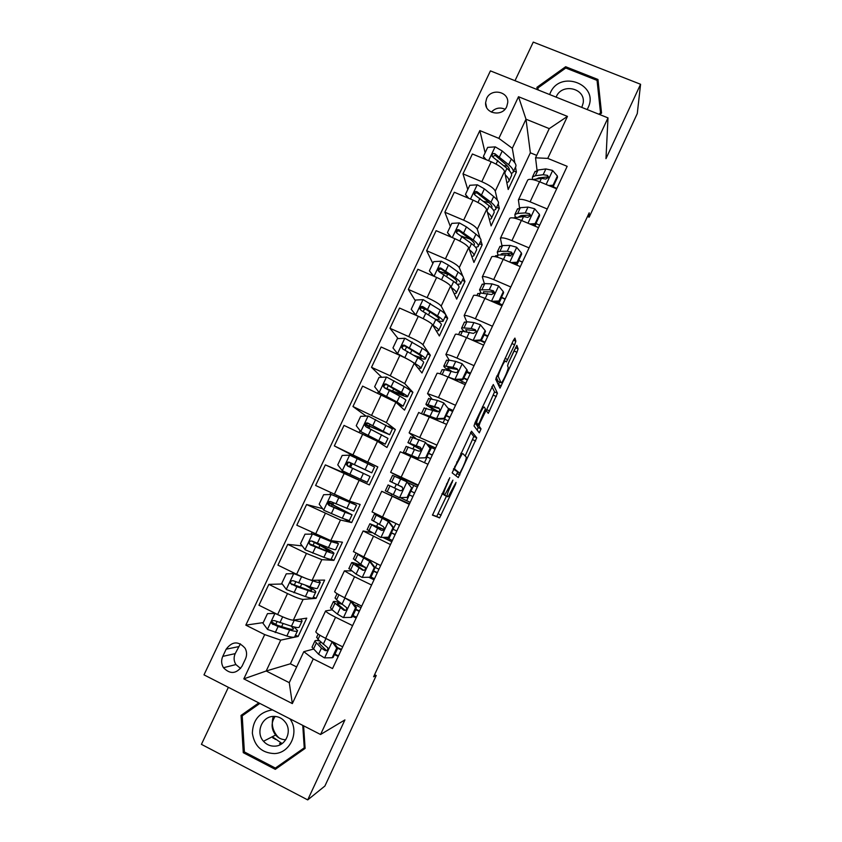 <?xml version="1.0" encoding="UTF-8"?>
<svg xmlns="http://www.w3.org/2000/svg" width="842" height="842" viewBox="0 0 842 842"><rect width="100%" height="100%" fill="white"/><g stroke="black" fill="none" stroke-linecap="round" stroke-linejoin="round"><path stroke-width="1.26" d="M449.765 477.709L432.472 515.167L439.64 517.841L455.448 484.508L456.027 482.392L448.312 496.485L447.176 496.485C446.744 495.517 447.828 492.149 450.428 486.371L452.901 480.14L444.997 494.538L443.787 494.538C443.334 493.538 444.439 490.086 447.091 484.161L449.765 477.709M486.634 98.503L485.613 102.713C484.697 113.838 502.348 117.143 506.716 106.629L507.726 102.671C508.884 91.399 491.033 87.905 486.634 98.503M274.039 738.034L275.239 739.434M280.007 743.402L281.26 744.128M514.651 344.757L515.841 341.21L514.915 338.095L513.336 340.452L495.728 379.289L500.001 388.162L516.946 352.272L518.104 348.862L516.841 345.357L508.715 362.27L507.568 365.712L508.158 367.333C508.873 368.428 503.463 380.91 501.558 382.573L501.001 382.721L498.38 376.721C497.559 375.711 503.137 362.755 505.158 360.997L506.4 361.913L514.651 344.757L511.894 343.547M228.371 687.325L201.427 744.349L307.709 799.9L344.915 719.91L320.57 734.498L607.998 117.88L605.977 158.664L640.573 84.274L637.278 113.565L589.147 217.183L589.189 212.826L373.616 676.768L376.227 675.526L374.585 674.705M307.709 799.9L324.896 786.028L376.227 675.526M471.552 431.22L452.165 472.867L458.237 477.561L476.73 437.808L471.499 431.199M475.109 422.537L493.286 384.531L497.464 393.225L488.276 413.338L486.045 410.422L480.066 422.673L478.982 425.989L481.024 428.862L479.287 432.83L474.004 425.957L475.109 422.537M242.054 666.169L245.464 658.96C247.053 655.318 246.948 651.761 245.127 648.287C238.549 640.857 232.234 641.162 226.161 649.193L222.762 656.381C221.057 660.317 221.299 664.096 223.477 667.717C230.129 674.505 236.318 673.989 242.054 666.169M320.57 734.498L203.996 674.852L490.423 70.875L607.998 117.88M536.691 155.391L530.365 152.802L290.364 663.791L266.198 671L289.269 682.673L303.804 651.687L313.266 658.907L332.548 668.559L567.171 166.327L547.763 158.391L535.554 157.812L549.247 128.626L525.997 119.206L512.304 148.287L514.778 162.706M313.266 658.907L292.332 703.586L243.812 678.873L264.704 634.594L280.723 640.141L298.142 636.457L306.751 618.144L293.332 620.175C290.606 620.112 285.375 618.228 277.639 614.513L258.957 605.24L268.84 584.369L287.511 593.568C295.247 597.262 300.447 599.209 303.099 599.42L316.055 598.336L324.633 580.096L312.098 580.296C309.509 579.97 304.341 577.959 296.616 574.276L277.934 565.14L287.753 544.364L306.456 553.426L321.833 559.635L333.895 560.372L342.441 542.206L330.79 540.596L296.816 525.219L306.593 504.526L340.473 520.019L351.661 522.577L360.166 504.484L349.388 501.074L315.613 485.476L325.349 464.879L369.354 484.929L377.816 466.921L355.65 456.575L355.135 457.669M263.241 622.606L245.822 625.143L264.704 634.594M245.822 625.143L479.845 130.584L498.864 138.372L518.514 96.725L567.445 116.396L547.763 158.391M640.573 84.274L533.26 42.1L515.009 80.706M587.495 216.489L589.147 217.183M290.364 663.791L296.647 666.948M280.723 640.141L266.198 671L243.812 678.873M530.365 152.802L525.997 119.206L518.514 96.725M515.514 167.074L516.378 172.094L513.683 170.979M467.773 189.545L462.995 173.862L472.394 153.991L491.202 161.759C498.832 165.169 503.284 168.368 504.568 171.358L508.189 189.503L516.378 172.094M462.995 173.862L481.792 181.704C489.434 185.124 493.917 188.271 495.264 191.134L497.401 200.27M498.243 203.848L499.306 208.406L496.622 207.279M450.354 226.424L444.86 212.216L454.301 192.25L473.088 200.143C480.729 203.585 485.255 206.669 486.655 209.416L491.096 225.888L499.306 208.406M444.86 212.216L463.647 220.172C471.288 223.625 475.846 226.656 477.309 229.277L480.056 238.065M480.908 240.801L482.171 244.864L479.487 243.727M432.862 263.462L426.641 250.727L436.124 230.676L454.901 238.696C462.553 242.159 467.142 245.148 468.668 247.643L473.92 262.43L482.171 244.864M426.641 250.727L445.418 258.82C453.07 262.294 457.69 265.219 459.279 267.588L462.795 276.176M463.458 277.807L464.963 281.491L462.279 280.323M415.285 300.657L408.338 289.416L417.864 269.282L436.64 277.428C444.302 280.912 448.954 283.786 450.596 286.038L456.68 299.12L464.963 281.491M408.338 289.416L427.105 297.636C434.767 301.131 439.461 303.941 441.166 306.078L447.681 318.265L444.997 317.087M398.108 338.6L389.962 328.285L399.529 308.046L418.285 316.329C425.957 319.834 430.672 322.602 432.441 324.602L439.356 335.969L447.681 318.265M389.962 328.285L408.717 336.621C416.39 340.147 421.137 342.852 422.979 344.725L430.325 355.187L427.641 353.998M381.721 377.279L371.501 367.312L381.11 346.999L399.855 355.398C407.539 358.934 412.317 361.586 414.211 363.344L421.968 372.974L430.325 355.187M371.501 367.312L390.246 375.785L404.697 383.552L412.896 392.277L410.212 391.067C410.749 390.656 408.749 389.172 404.234 386.583L401.487 392.425L386.246 384.089C384.426 383.636 383.436 384.341 383.278 386.204L384.489 387.825L399.74 396.119C404.276 398.666 406.307 400.097 405.812 400.424L403.181 406.012M366.112 416.116L352.956 406.528L362.607 386.12L395.898 402.255L404.507 410.138L412.896 392.277M352.956 406.528L386.341 422.547L395.393 429.525L388.341 426.284M355.513 456.88L334.327 445.913L344.02 425.41L377.511 441.334L386.962 447.46L395.393 429.525M334.327 445.913L377.816 466.921M313.266 649.14L303.804 651.687M332.201 609.818L325.601 610.924C326.054 612.018 329.369 614.123 335.558 617.239L352.598 625.627M351.43 570.855L344.399 570.865L354.524 576.738L371.575 585.011M358.745 564.55L359.323 563.309M371.869 532.66L363.102 530.986L390.467 544.574M376.711 526.187L377.879 523.692M409.507 503.811L381.721 491.286L409.265 504.326M391.214 495.212L391.783 494.012M394.603 487.992L396.319 484.329M399.15 478.267L399.687 477.13L390.635 472.299L418.263 485.076M412.98 448.754L414.127 446.313M415.874 438.45L409.128 432.862L436.935 445.102M431.304 409.644L431.851 408.465M431.967 398.929L427.547 393.603L438.44 397.571L455.533 405.297M449.196 360.166L445.881 354.514C446.997 354.166 450.68 355.356 456.943 358.071L474.035 365.681M466.721 321.739L464.131 315.603C465.342 315.034 469.089 316.087 475.351 318.75L492.465 326.243M484.329 283.565L482.308 276.871C483.613 276.092 487.413 276.997 493.686 279.607L510.81 286.985M501.927 245.59L500.401 238.297C501.8 237.307 505.653 238.086 511.936 240.633L529.071 247.895M519.503 207.806L518.409 199.901C519.914 198.701 523.808 199.354 530.113 201.838L547.247 208.984M537.028 170.21L535.554 157.812M298.142 636.457L295.468 635.131M282.27 584.001L268.84 584.369M302.183 545.879L287.753 544.364M322.56 508.61L306.593 504.526M347.314 474.257L325.349 464.879M485.118 152.812L479.845 130.584M338.21 656.434L334.453 654.56M315.897 631.626L315.803 631.826C316.192 633.037 319.476 635.215 325.665 638.362L342.694 646.824M316.055 598.336L313.382 597.02M334.706 591.526L334.632 591.673C335.137 592.652 338.484 594.694 344.673 597.778L361.723 606.114M356.155 618.028L352.398 616.186M374.016 579.791L368.785 577.254M353.43 551.605L380.658 565.582M333.895 560.372L331.222 559.077L333.885 553.415M391.804 541.722L383.026 537.533M381.721 491.286L372.048 511.904L399.497 525.24M351.661 522.577L344.01 518.914M332.895 504.842L333.79 502.937M417.99 485.666L399.687 477.13M369.354 484.929L347.188 474.52L347.735 473.362M350.577 467.342L352.272 463.753M390.635 472.299L400.266 451.765L427.989 464.268M435.588 447.997L426.905 444.008M369.007 428.252L369.87 426.42M418.674 412.517L446.618 424.379M453.112 410.486L447.976 408.17M437.03 373.395L437.093 373.259C438.156 373.006 441.818 374.258 448.07 377.016L465.163 384.678M470.552 373.143L466.784 371.459M455.29 334.453L455.385 334.263C456.543 333.8 460.258 334.916 466.521 337.6L483.634 345.146M487.928 335.947L484.161 334.295M473.478 295.689L473.593 295.437C474.856 294.763 478.624 295.742 484.897 298.373L502.011 305.804M505.232 298.921L501.464 297.289M448.986 274.576L442.513 272.334M491.581 257.084L491.717 256.789C493.086 255.905 496.906 256.747 503.19 259.325L520.314 266.63M522.461 262.041L519.525 260.788M464.426 237.307L461.7 236.139M509.61 218.657L509.768 218.31C511.231 217.215 515.104 217.92 521.398 220.446L538.533 227.635M527.555 180.399L527.745 180.009C529.292 178.693 533.218 179.272 539.533 181.735L556.667 188.819M512.304 148.287L498.864 138.372M289.269 682.673L292.332 703.586M567.445 116.396L549.247 128.626M240.412 643.835L235.192 653.624C233.55 657.423 233.792 661.065 235.907 664.559L240.612 668.485M505 109.228C499.864 107.029 495.317 107.997 491.36 112.112M258.81 702.891L241.054 715.405L243.275 752.674L275.292 769.346L305.109 748.401L303.604 725.815M599.588 114.523L601.546 113.112L597.967 79.485L565.656 66.728L536.933 87.305L537.154 89.557M259.725 703.365L244.78 714.037M277.618 766.683L278.449 767.125M244.538 752.022L243.275 752.674M244.769 713.9L241.054 715.405M600.904 113.575L597.504 84.558M565.708 68.065L565.656 66.728M597.831 84.684L597.967 79.485M444.071 494.728L447.176 496.485M447.702 496.791L444.218 495.107M432.42 514.925L436.724 516.472L446.46 496.212M465.173 455.985L473.804 436.472L470.573 432.43M455.838 475.709L457.616 472.236M455.259 466.636L454.512 468.941L459.774 473.236L462.879 467.205C465.426 461.563 466.531 458.164 466.205 457.006L462.826 453.638L462.132 453.933L455.259 466.636L454.701 466.373M459.774 473.236L453.428 469.12M491.886 386.531L494.538 391.909L497.464 393.225M486.329 410.475L494.538 391.909M476.109 423.789L478.098 427.536L481.024 428.862M477.161 430.209L478.098 427.536M484.287 407.065L483.687 407.265C481.592 409.086 475.867 422.316 476.867 423.01L478.035 424.663L479.687 422.116L485.381 408.896L484.287 407.065M498.275 381.5L496.222 377.332M508.063 363.807L514.673 349.462M498.264 384.857L499.559 382.079M275.46 613.429L267.482 613.629L262.957 623.206L267.567 629.458L286.848 636.015C291.974 637.478 294.626 637.657 294.805 636.541L297.405 631.005M277.618 625.448L272.755 622.606M275.113 613.471L279.965 615.639M293.89 620.091L294.279 620.217C299.363 621.754 301.973 622.017 302.11 620.996L300.678 619.059M296.742 619.659L297.921 619.48M267.482 613.629L275.302 613.355M301.941 621.354L299.331 626.901C299.184 627.964 296.552 627.732 291.458 626.216L274.65 620.68C272.366 620.333 271.429 621.291 271.829 623.575L278.102 626.522L289.68 630.005C294.784 631.5 297.415 631.711 297.584 630.637L294.068 626.943M291.195 626.132L293.563 628.795C293.426 629.69 291.227 629.511 286.964 628.258L271.829 623.575M319.707 640.994C316.55 640.257 314.929 640.32 314.824 641.183L312.014 647.172L318.581 654.245L324.423 657.876L332.18 657.749L336.716 648.056L331.99 641.72L328.064 639.562M334.674 654.087L338.495 655.813M325.528 650.403L326.391 650.708M332.18 657.749L333.106 657.455L337.621 647.793L336.716 648.056M333.485 642.246L337.621 647.793M314.824 641.183L321.444 648.129L325.054 650.54C327.043 650.982 327.97 650.087 327.843 647.866L317.992 639.415L316.771 637.026M337.442 647.551L341.505 649.382M341.252 649.929L337.663 648.319L334.916 654.202M325.054 650.54L326.096 650.234L318.886 643.025L321.402 642.562M298.363 575.118L294.963 573.644L286.28 573.812L281.775 583.348L286.406 589.547L305.414 596.568C310.435 598.22 312.982 598.609 313.045 597.736L315.687 592.126M293.911 573.634L306.446 578.612M310.024 579.864L312.814 580.843C317.792 582.569 320.297 583.032 320.328 582.254L318.223 580.201M313.361 580.275L316.266 580.233M320.202 582.506L317.56 588.126C317.518 588.947 315.003 588.516 310.003 586.811L293.458 580.801C291.279 580.422 290.322 581.338 290.585 583.527L296.858 586.727L308.225 590.589C313.235 592.273 315.761 592.684 315.813 591.842C315.613 590.895 313.077 589.011 308.183 586.19M305.257 585.179C309.456 587.59 311.645 589.2 311.814 590C311.761 590.705 309.656 590.347 305.467 588.947L290.585 583.527M292.774 573.065L293.058 573.655M334.411 541.964L313.603 534.123L305.004 534.175L300.52 543.679L305.151 549.815L323.886 557.299C328.812 559.13 331.264 559.73 331.222 559.088M312.624 533.965L331.253 541.648L338.463 543.679L334.937 541.174M334.474 541.827L333.516 540.974M338.389 543.837L335.716 549.531C335.779 550.11 333.358 549.468 328.454 547.595L312.182 541.111C310.098 540.701 309.119 541.564 309.267 543.679L310.393 544.911L326.685 551.352C331.601 553.205 334.032 553.836 333.969 553.226C333.421 552.226 329.38 549.794 321.844 545.932L314.35 542.08M318.76 547.847L319.939 545.332L329.98 551.373L323.896 549.805L309.267 543.679M319.939 545.332L311.719 541.101M332.674 502.442L331.759 503.716L330.359 503.442L352.051 514.778L345.073 512.283L342.284 518.209L349.304 520.609L352.009 514.872M352.514 503.474L331.264 494.486L323.633 494.717L319.171 504.179L323.812 510.252L342.284 518.209M331.264 494.486L356.524 505.263L344.683 499.117M352.545 503.411L340.347 497.159M337.2 508.705L337.8 507.431L348.072 512.925L330.053 505.653L328.822 504.295L329.654 502.011M337.8 507.431L328.864 503.021M356.492 505.337L353.777 511.094L330.822 501.59C328.812 501.169 327.833 501.979 327.875 504.032L329.033 505.379L345.073 512.283M340.621 603.051C335.8 601.42 333.348 601.03 333.253 601.862L330.464 607.829L331.958 609.629L337.379 614.092L343.294 617.544L351.051 617.397L355.566 607.735L350.819 601.462L344.115 597.504M350.819 601.462L351.672 601.367L348.998 599.893M352.735 615.46L356.545 617.197M351.051 617.397L351.903 617.249L356.398 607.619L355.566 607.735M351.672 601.367L356.398 607.619M333.253 601.862L343.904 610.271C345.799 610.703 346.746 609.871 346.736 607.756L336.558 599.82L335.158 597.82M358.197 604.388L357.44 606.019L354.04 604.503M355.661 609.187L359.471 610.924M357.44 606.019L361.007 607.64M359.281 611.334L355.713 609.713L352.977 615.565M343.904 610.271L344.873 610.134L337.305 603.714C337.347 603.093 338.979 603.282 342.199 604.303M369.827 577.223L362.081 577.402L369.827 577.223L374.322 567.603L369.575 561.393L358.071 554.594M369.575 561.393L363.491 557.32M362.081 577.402L356.092 574.128L348.925 568.455M370.712 577.002L374.501 578.738M370.606 577.212L375.09 567.634L374.322 567.603M370.354 561.446L375.09 567.634M365.333 567.234C356.45 563.477 351.872 561.972 351.609 562.719L362.67 570.181C364.491 570.613 365.449 569.813 365.533 567.792L353.451 558.793M377.132 563.887L375.395 567.592L374.879 567.361M373.564 570.897L377.353 572.634M375.395 567.592L378.953 569.234M377.227 572.907L373.68 571.276L370.954 577.107M362.67 570.181L363.555 570.202L355.65 564.582C355.766 563.982 359.06 565.014 365.502 567.676M388.53 537.228L380.784 537.438L388.53 537.228L393.003 527.65L388.236 521.503L374.406 514.115L386.12 518.893M388.236 521.503L378.416 515.988L393.414 522.356M380.784 537.438L367.165 529.555M385.889 537.459L392.393 540.459M389.236 537.364L393.698 527.829L393.003 527.65M388.951 521.693L393.698 527.829M383.984 529.376L369.88 523.756L381.342 530.281C383.11 530.692 384.068 529.934 384.226 527.997L383.131 526.45L371.68 519.935M395.982 523.566L393.035 529.229M391.393 532.754L395.172 534.512M393.277 529.344L396.814 530.986M395.098 534.649L391.562 533.007L388.846 538.817M381.342 530.281L373.901 525.618L383.889 529.523M349.619 455.175L342.284 470.72L337.747 464.847L342.189 455.438L349.809 455.164L367.901 463.774L365.133 469.668L371.775 472.825L349.662 462.532L350.788 463.089L350.325 465.037L349.272 466.605L348.051 466.152L370.048 476.488L363.376 473.393L360.597 479.287L367.322 482.298L370.048 476.498M342.284 470.72L360.597 479.287M367.901 463.774L374.501 467.026L371.775 472.815M355.566 469.731L366.081 474.635L348.546 466.457L347.283 464.973C347.367 462.942 348.377 462.184 350.314 462.7L357.324 466.005M355.577 469.689L348.114 466.173M349.598 462.49L357.282 466.079M365.133 469.668L349.377 462.247C347.441 461.816 346.462 462.584 346.42 464.563L347.599 466.015L363.376 473.393M407.139 497.412L399.403 497.654L407.139 497.412L411.591 487.876L406.823 481.782L392.572 475.362L389.814 481.235L402.265 487.129M406.823 481.782L411.591 487.876M407.938 482.729L417.306 487.129M399.403 497.654L385.32 490.823L388.078 484.95L399.939 490.549C401.655 490.949 402.623 490.223 402.834 488.371L401.718 486.75L389.814 481.235M400.729 497.906L410.201 502.337M407.781 497.696L412.222 488.202M413.78 485.476L410.843 491.139L414.601 492.917M402.244 487.108L393.824 483.119L401.918 486.844M409.37 494.907L412.906 496.548L409.37 494.907L406.675 500.685M411.075 491.254L414.601 492.907M400.087 490.612L388.078 484.95M279.018 737.908L277.386 736.287C272.534 730.446 271.166 723.815 273.282 716.405M272.619 709.964L271.713 710.006C259.325 712.29 252.874 720.026 252.358 733.214C254.463 746.244 261.83 753.032 274.46 753.579C290.311 753.158 299.784 731.687 289.858 718.784M273.103 716.416C261.736 716.731 255.526 732.729 263.504 741.265C266.619 744.728 270.45 746.359 274.987 746.149C285.817 745.865 292.269 731.161 285.449 722.362C282.291 718.194 278.176 716.216 273.103 716.416M285.733 739.771C281.723 739.676 278.344 738.108 275.608 735.045C271.113 728.951 270.956 722.741 275.134 716.426M305.046 747.496L275.376 768.072L244.38 751.938L242.212 715.847L259.841 703.428M305.036 747.307L275.376 768.072M302.762 725.383L304.246 747.791M280.839 744.381L279.565 743.644M587.137 109.544L587.979 107.934C599.82 84.768 560.319 69.181 550.31 92.883L549.626 94.546M581.801 107.408L583.18 102.987C585.779 88.231 562.056 82.716 556.309 96.672L556.099 97.135M537.954 87.947L538.143 89.957L537.954 87.947L565.771 68.023L597.062 80.379L600.525 112.944L598.778 114.196M600.493 113.87L600.525 112.944M389.73 434.63L392.404 428.946L368.28 416.032L360.66 416.327L356.24 425.705L360.902 431.662L385.247 444.155L374.501 439.724M360.902 431.662L381.3 442.292L371.227 438.103M367.344 425.41L389.688 434.725L367.859 423.084C365.975 422.631 364.986 423.368 364.891 425.294L366.081 426.841L387.973 438.377L385.289 444.081M367.291 425.505L368.217 426.136L367.912 427.715M365.902 424.494L374.985 428.515L375.595 427.22M364.891 425.294L365.681 425.831C365.838 423.863 366.838 423.147 368.712 423.684L385.731 432.862L374.985 428.515M404.234 386.583L386.657 377.069L379.047 377.395L374.648 386.731L379.321 392.635L396.992 401.96L403.108 406.181L399.024 405.107M379.321 392.635L394.056 400.792L399.161 404.307L397.961 404.139M401.487 392.425C406.012 394.993 408.023 396.445 407.528 396.782C406.402 397.003 401.981 395.466 394.267 392.183L387.183 389.162M384.226 387.562L392.604 391.109L393.782 388.604M383.278 386.204L384.005 386.888C384.215 384.973 385.226 384.289 387.025 384.847L403.581 394.919L392.604 391.109M425.41 358.734L427.978 353.282C428.599 352.682 426.694 350.998 422.274 348.241L404.96 338.284L397.35 338.631L392.972 347.925L397.656 353.777L408.875 359.85M397.656 353.777L401.381 356.092M415.032 364.365L416.801 366.554M412.864 362.239L415.064 363.555C419.526 366.249 421.463 367.849 420.884 368.364L418.021 368.07M416.38 356.861C421.484 358.734 424.452 359.45 425.284 359.008C425.884 358.439 423.979 356.787 419.537 354.05L404.56 345.273C402.781 344.81 401.792 345.483 401.592 347.293L402.802 348.988L417.811 357.734C422.252 360.45 424.179 362.081 423.579 362.628L421 368.112M397.182 353.187L396.477 353.335M401.592 347.293L402.244 348.114C402.508 346.251 403.518 345.609 405.265 346.178L416.548 353.008C420.253 355.282 421.853 356.661 421.358 357.134C420.653 357.513 418.127 356.892 413.769 355.282M443.134 321.034L445.65 315.697C446.376 314.866 444.576 312.992 440.24 310.067L423.189 299.657L415.58 300.047L411.212 309.288L415.906 315.087L420.379 317.276M434.23 327.549L434.798 328.475M432.746 325.107L433.062 325.317C437.43 328.17 439.271 329.969 438.587 330.706L436.24 330.843M426.683 309.761L421.242 307.772M415.916 315.276L411.212 309.288M438.05 321.065L442.966 321.402C443.671 320.602 441.861 318.76 437.514 315.855L422.789 306.625C421.053 306.162 420.074 306.804 419.821 308.572L421.042 310.33L435.788 319.518C440.145 322.402 441.976 324.233 441.271 325.001L438.745 330.369M419.821 308.572L420.421 309.53C420.716 307.709 421.726 307.088 423.421 307.677L434.493 314.897C438.124 317.318 439.64 318.855 439.05 319.518L435.64 319.413M451.238 287.417C455.333 290.343 456.995 292.279 456.217 293.216L454.122 293.637M433.241 275.955L429.378 270.829L433.725 261.62L441.334 261.209L448.449 265.104L458.132 272.05C462.363 275.145 464.068 277.218 463.247 278.27L460.784 283.491M449.418 274.881L438.514 271.019M429.378 270.829L433.756 276.176M457.29 284.322L460.574 283.943C461.384 282.933 459.669 280.891 455.417 277.818L440.934 268.145C439.25 267.672 438.261 268.303 437.977 270.019L439.198 271.84L453.701 281.46C457.964 284.512 459.69 286.543 458.89 287.532L456.417 292.784M437.977 270.019L438.503 271.113C438.85 269.335 439.84 268.745 441.503 269.356L452.354 276.955C455.911 279.512 457.343 281.217 456.669 282.07L455.069 282.459M425.663 457.774L417.927 458.048L425.663 457.774L430.104 448.291L425.315 442.25L410.612 436.882M425.315 442.25L430.104 448.291M428.662 446.228L434.998 449.239M418.537 458.469L407.433 454.07L417.653 459.479M417.927 458.048L403.444 452.186L411.927 456.827M426.241 458.195L430.662 448.744M406.149 446.418L418.453 450.996C420.126 451.386 421.095 450.691 421.358 448.891L420.221 447.218L407.928 442.629L421.2 449.849M431.493 447.576L428.567 453.217M421.253 449.681L411.917 444.513L420.221 447.218M432.251 455.133L428.504 453.364M428.81 453.333L432.314 454.996M430.62 458.627L427.105 456.964L424.463 462.637M444.113 418.316L444.618 418.884L436.914 419.179L436.377 418.611L444.113 418.316L448.533 408.875L443.734 402.897L437.461 400.413L428.589 398.561M443.734 402.897L448.533 408.875M448.902 409.728L452.628 411.517M436.914 419.179L429.641 416.643M436.377 418.611L424.2 414.264M444.618 418.884L449.018 409.475M424.136 408.054L436.882 411.633C438.514 412.001 439.482 411.317 439.787 409.591L438.65 407.854L425.947 404.181C425.536 404.855 429.557 407.381 438.019 411.749M449.133 409.843L446.218 415.453M438.493 411.601C432.399 408.402 429.546 406.549 429.925 406.076L439.229 408.528L438.65 407.854M449.828 417.516L446.092 415.727M446.46 415.569L449.954 417.243M448.26 420.853L444.765 419.19L443.092 422.768M444.166 418.895L444.765 419.19M462.479 379.037L462.921 379.742L455.217 380.068L454.743 379.363L462.479 379.037L466.868 369.638L462.069 363.712L455.722 361.407L448.923 360.113L446.481 360.408M466.468 372.153L470.183 373.943M455.217 380.068L452.554 379.016M454.743 379.363L447.597 376.806M462.921 379.742L467.299 370.375L466.868 369.638M442.05 369.849L444.45 369.649L455.227 372.427C456.827 372.785 457.806 372.122 458.143 370.448L456.985 368.68L452.954 367.322L443.892 365.912C443.313 366.491 445.134 368.08 449.344 370.669M466.7 372.269L463.795 377.858M451.291 371.08C448.554 369.312 447.407 368.217 447.86 367.807L457.49 369.501L456.985 368.68M467.331 380.047L463.605 378.258M464.037 377.963L467.52 379.647M465.837 383.247L462.353 381.573L461.637 383.089M458.974 379.91L462.353 381.573M473.141 340.526L480.761 339.926L485.129 330.569L480.319 324.707L473.909 322.57L466.9 321.76L464.289 322.412M483.95 334.737L487.655 336.537M473.036 340.284L469.089 338.737M480.761 339.926L481.129 340.768L485.487 331.443L485.129 330.569M481.129 340.768L474.404 341.084M459.879 331.822L462.447 331.253L473.488 333.411L476.404 331.474L475.246 329.675L471.152 328.464L461.763 327.801C461.184 328.412 462.153 329.654 464.647 331.548M480.719 340.789L484.75 342.747M484.182 334.853L481.298 340.421M466.91 331.853L465.71 329.706L475.677 330.643L475.246 329.675M481.529 340.526L485.003 342.22M491.76 301.352L498.959 300.994L503.316 291.679L498.496 285.87L492.023 283.901L484.803 283.575L482.024 284.585M491.202 291.69L494.275 293.647M501.369 297.479L505.053 299.289M498.959 300.994L499.264 301.973L503.611 292.69L503.316 291.679M499.264 301.973L493.822 302.246M477.635 293.953L480.372 293.027L491.675 294.563L494.591 292.658L493.423 290.837L489.276 289.774L479.551 289.858L481.077 293.069M495.201 302.183L502.106 305.614M501.6 297.594L498.959 303.246L496.685 302.11M483.697 293.237L483.487 291.774L493.78 291.963L493.423 290.837M498.959 303.246L502.411 304.941M469.426 249.79C473.172 252.747 474.625 254.779 473.762 255.884L471.825 256.526M450.491 236.812L447.46 232.539L451.796 223.372L459.395 222.93L466.457 226.908L475.94 234.213C480.087 237.465 481.698 239.728 480.761 241.001L478.361 246.117M469.91 239.012L462.205 236.518M447.46 232.539L451.291 237.16M475.667 247.369L478.109 246.653C479.024 245.422 477.403 243.18 473.236 239.949L459.006 229.845C457.353 229.361 456.364 229.961 456.059 231.645L457.28 233.508L471.531 243.58C475.698 246.801 477.33 249.011 476.425 250.232L474.004 255.368M456.059 231.645L456.522 232.876C456.89 231.129 457.88 230.571 459.5 231.192L470.141 239.181C473.614 241.875 474.972 243.738 474.214 244.769L473.52 245.19M510.81 262.578L517.072 262.241L521.409 252.958L516.578 247.211L510.052 245.411L502.621 245.548L499.685 246.916M507.189 253.347L510.862 255.968M518.704 260.389L522.377 262.209M517.072 262.241L517.325 263.357L521.64 254.116L521.409 252.958M517.325 263.357L513.157 263.578M495.317 256.242L498.211 254.968L505.579 254.947L509.778 255.884L512.683 254.021L511.515 252.179L507.316 251.253L499.916 251.316L497.264 252.084L497.99 254.968M501.001 254.958L501.19 254L503.421 253.368L511.799 253.453L511.515 252.179M487.423 212.279C490.907 215.289 492.17 217.436 491.244 218.72L489.381 219.552M467.657 197.859L465.468 194.418L469.783 185.293L477.372 184.819L484.392 188.871L493.665 196.533C497.727 199.954 499.243 202.406 498.211 203.89L495.854 208.9M489.118 202.669L483.792 201.406M465.468 194.418L468.741 198.312M493.633 210.416L495.559 209.521C496.58 208.069 495.054 205.648 490.981 202.248L476.993 191.702C475.372 191.218 474.393 191.808 474.057 193.45L475.277 195.355L489.276 205.858C493.359 209.237 494.896 211.647 493.886 213.079L491.517 218.12M474.467 194.681C474.93 193.06 475.909 192.565 477.414 193.197L487.844 201.575C491.254 204.406 492.528 206.427 491.686 207.637L491.496 207.827M529.765 223.961L535.112 223.646L539.438 214.415L534.596 208.721L527.997 207.09L520.367 207.7L517.272 209.416M523.65 215.373L525.166 216.699M535.975 223.446L539.638 225.277M535.112 223.646L535.291 224.898L539.596 215.699L539.438 214.415M535.291 224.898L532.407 225.067M513.336 217.931L523.556 216.583L527.797 217.383L530.713 215.541L529.523 213.7L525.271 212.91L517.672 213.447L514.904 214.468L515.136 217.162M518.567 216.899L521.145 215.541L529.744 215.12L529.523 213.7M505.274 174.904C508.526 177.988 509.652 180.262 508.642 181.704L506.831 182.703M484.739 159.085L483.392 156.454L487.686 147.371L495.275 146.876L502.232 151.002L511.326 159.012C515.293 162.601 516.714 165.243 515.578 166.948L513.273 171.842M507.547 166.148L503.905 165.663M483.392 156.454L486.108 159.654M511.347 173.536L512.946 172.547C514.062 170.884 512.631 168.263 508.642 164.706L494.907 153.728C493.307 153.244 492.338 153.812 491.981 155.423L493.191 157.37L506.958 168.305C510.947 171.842 512.389 174.441 511.283 176.094L508.968 181.019M492.349 156.633L495.254 155.37L505.474 164.127C508.642 166.927 509.884 169.042 509.2 170.463L509.357 170.073M548.647 185.503L553.078 185.24L557.372 176.041L552.52 170.4L545.869 168.937L538.027 170.01L534.786 172.073M540.375 177.673L541.069 178.43M553.099 186.629L556.815 188.503M553.078 185.24L553.183 186.619L557.467 177.462L557.372 176.041M553.183 186.619L551.584 186.714M532.533 179.556L541.438 178.388L545.742 179.051L548.647 177.23L547.468 175.378L543.153 174.726L535.354 175.725L532.47 177.009L532.344 179.525M536.312 179.02L538.785 177.873L547.616 176.946L547.468 175.378M504.568 171.358L495.264 191.134M486.655 209.416L477.309 229.277M468.668 247.643L459.279 267.588M450.596 286.038L441.166 306.078M432.441 324.602L422.979 344.725M414.211 363.344L404.697 383.552M395.898 402.255L386.341 422.547M377.511 441.334L367.912 461.721M359.029 480.593L349.388 501.074M340.473 520.019L330.79 540.596M321.833 559.635L312.098 580.296M303.099 599.42L293.332 620.175M335.558 617.239L325.665 638.362M287.511 593.568L277.639 614.513M306.456 553.426L296.616 574.276M354.524 576.738L344.673 597.778M325.307 513.462L315.508 534.217M373.406 536.428L363.597 557.372M344.073 473.678L334.316 494.349M392.193 496.306L382.436 517.146M362.744 434.072L353.04 454.648M410.907 456.364L401.192 477.109M381.342 394.645L371.69 415.127M429.525 416.601L419.853 437.251M399.855 355.398L390.246 375.785M448.07 377.016L438.44 397.571M418.285 316.329L408.717 336.621M466.521 337.6L456.943 358.071M436.64 277.428L427.105 297.636M484.897 298.373L475.351 318.75M454.901 238.696L445.418 258.82M503.19 259.325L493.686 279.607M473.088 200.143L463.647 220.172M521.398 220.446L511.936 240.633M491.202 161.759L481.792 181.704M539.533 181.735L530.113 201.838M235.192 653.624L222.762 656.381M238.475 646.677L226.161 649.193M446.544 483.908L447.091 484.161M441.987 493.696L443.787 494.538M441.955 493.749L444.344 494.864M451.786 482.066L452.312 482.308M449.902 486.129L450.428 486.371M438.261 513.82L441.176 515.188M436.545 516.567L439.461 517.935M448.481 479.751L449.028 480.003M473.804 436.472L476.73 437.808M472.751 439.692L475.667 441.019M456.985 473.583L459.9 474.93M453.691 468.562L454.512 468.941M456.743 461.995L457.301 462.258M493.444 395.224L496.359 396.529M486.739 409.644L489.655 410.959M485.213 409.886L486.192 410.328M484.108 412.622L484.634 412.854M479.54 422.431L480.066 422.673M476.004 424.642L478.982 425.989M475.235 422.274L476.867 423.01M475.035 423.305L478.035 424.663M504.99 358.366L507.747 359.587M496.78 376.006L498.38 376.721M498.054 381.405L501.001 382.721M515.493 347.714L518.104 348.862M514.03 350.988L516.946 352.272M498.422 384.541L501.337 385.836M513.462 340.179L515.841 341.21M274.924 613.481L267.451 629.311M289.68 630.005L286.848 636.015M281.628 626.648L283.049 623.648M275.734 624.406L277.029 621.68M294.279 620.217L291.458 626.216M278.102 626.522L275.239 632.595M282.659 616.849L279.902 622.701M274.092 624.322L272.84 624.511M324.623 657.865L332.106 641.878M317.992 639.415L319.949 635.257M313.382 649.256L316.213 643.214M323.254 644.267L325.949 638.51M318.581 654.245L321.444 648.129M293.721 573.634L286.28 589.389M308.225 590.589L305.414 596.568M300.236 587.158L301.741 583.969M294.258 585.127L295.816 581.822M312.814 580.843L310.003 586.811M296.858 586.727L294.016 592.757M301.499 576.875L298.657 582.917M292.827 584.59L291.658 584.622M312.435 533.975L305.036 549.658M326.685 551.352L323.886 557.299M312.898 545.605L314.361 542.49M317.508 535.828L317.76 535.291M331.253 541.648L328.454 547.595M315.54 547.1L312.708 553.11M320.16 537.301L317.329 543.301M311.477 545.037L310.393 544.911M331.611 503.758L329.096 502.558M331.064 494.486L323.696 510.105M331.443 506.263L332.19 504.695M336.032 496.538L336.568 495.401M341.768 499.022L342.22 498.064M349.619 502.621L346.83 508.547M334.137 507.652L331.316 513.631M338.737 497.896L335.916 503.874M330.053 505.653L329.033 505.379M343.494 617.544L350.935 601.62M336.558 599.82L338.926 594.768M331.958 609.629L334.779 603.619M342.031 604.167L344.873 598.094M337.379 614.092L340.231 608.008M362.27 577.391L369.691 561.551M355.029 560.414L357.818 554.457M350.451 570.171L353.261 564.193M360.723 564.245L363.555 558.193M356.092 574.128L358.934 568.076M380.973 537.428L388.362 521.651M373.416 521.177L376.206 515.23M368.87 530.892L371.659 524.934M379.332 524.513L382.163 518.483M374.732 534.344L377.553 528.313M349.114 466.636L348.03 466.131M352.64 468.373L349.84 474.341M357.218 458.669L354.419 464.616M348.546 466.457L347.599 466.015M350.314 462.7L349.377 462.247M350.788 463.089L349.493 462.479M399.592 497.643L406.939 481.94M391.73 482.119L394.509 476.193M387.194 491.781L389.972 485.855M397.866 484.95L400.676 478.951M393.277 494.749L396.087 488.739M282.091 743.57L272.324 736.729M368.08 416.043L360.786 431.514M381.605 434.672L378.837 440.545M370.606 437.798L371.069 436.819M364.996 435.125L365.512 434.019M369.301 425.968L370.059 424.368M386.11 425.094L383.342 430.957M371.069 429.283L368.28 435.209M375.627 419.611L372.838 425.536M368.712 423.684L367.859 423.084M368.217 426.136L365.712 424.989M386.467 377.079L379.195 392.488M399.74 396.119L396.992 401.96M386.899 388.667L388.362 385.562M389.425 390.351L386.636 396.256M393.961 380.731L391.172 386.625M387.025 384.847L386.246 384.089M404.77 338.284L397.54 353.629M417.811 357.734L415.064 363.555M405.065 350.135L406.581 346.925M410.433 353.272L411.896 350.167M422.274 348.241L419.537 354.05M407.686 351.598L404.918 357.482M412.201 342.02L409.433 347.893M405.265 346.178L404.56 345.273M423 299.668L415.79 314.94M435.788 319.518L433.062 325.317M423.284 311.487L424.505 308.909M428.567 314.782L429.925 311.898M440.24 310.067L437.514 315.855M425.873 313.024L423.21 318.655M430.367 303.478L427.61 309.33M423.421 307.677L422.789 306.625M441.134 261.22L434.03 276.292M453.701 281.46L451.07 287.059M441.429 273.018L441.861 272.092M446.618 276.471L447.66 274.25M458.132 272.05L455.417 277.818M443.976 274.608L441.545 279.755M448.449 265.104L445.713 270.935M441.503 269.356L440.934 268.145M418.127 458.037L425.442 442.397M409.959 443.229L412.727 437.324M405.444 452.849L408.212 446.955M416.306 445.565L419.106 439.598M411.738 455.312L414.538 449.333M436.577 418.611L443.86 403.044M428.115 404.507L430.862 398.634M423.642 414.043L426.368 408.212M434.672 406.36L437.461 400.413M430.125 416.064L432.914 410.107M454.943 379.353L462.184 363.86M446.176 365.954L448.923 360.113M442.155 374.553L444.45 369.649M452.954 367.322L455.722 361.407M448.428 376.984L451.207 371.059M473.225 340.273L480.445 324.854M464.174 327.58L466.9 321.76M460.574 335.242L462.447 331.253M471.152 328.464L473.909 322.57M466.815 337.726L469.404 332.18M491.486 301.236L498.611 286.017M482.087 289.364L484.803 283.575M478.919 296.11L480.372 293.027M489.276 289.774L492.023 283.901M485.181 298.5L487.539 293.479M459.206 222.941L452.291 237.581M471.531 243.58L469.078 248.79M464.584 238.328L464.973 237.497M475.94 234.213L473.236 239.949M462.005 236.36L459.806 241.033M466.457 226.908L463.732 232.708M459.5 231.192L459.006 229.845M509.789 262.136L516.704 247.348M499.916 251.316L502.621 245.548M518.935 260.504L516.778 265.125M497.19 257.147L498.211 254.968M507.316 251.253L510.052 245.411M503.474 259.441L505.579 254.947M477.182 184.83L470.478 199.049M489.276 205.858L487.002 210.7M493.665 196.533L490.981 202.248M479.951 198.291L477.972 202.469M484.392 188.871L481.666 194.639M477.414 193.197L476.993 191.702M527.997 223.214L534.712 208.858M517.672 213.447L520.367 207.7M536.207 223.562L534.996 226.151M515.367 218.362L515.967 217.068M525.271 212.91L527.997 207.09M521.682 220.562L523.556 216.583M495.085 146.887L488.581 160.675M506.958 168.305L504.853 172.768M511.326 159.012L508.642 164.706M497.822 160.38L496.064 164.085M502.232 151.002L499.527 156.749M495.254 155.37L494.907 153.728M546.132 184.461L552.647 170.537M535.354 175.725L538.027 170.01M553.394 186.777L553.131 187.356M543.153 174.726L545.869 168.937M539.817 181.851L541.438 178.388M486.592 107.366L485.613 102.713M325.601 610.924L315.803 631.826M344.399 570.865L334.632 591.673M363.102 530.986L353.387 551.699M418.716 412.422L409.128 432.862M437.093 373.259L427.547 393.603M455.385 334.263L445.881 354.514M473.593 295.437L464.131 315.603M491.717 256.789L482.308 276.871M509.768 218.31L500.401 238.297M527.745 180.009L518.409 199.901M235.907 664.559L223.477 667.717M436.724 516.472L439.64 517.841M457.68 477.13L458.427 477.477M460.784 453.312L462.132 453.933M485.171 410.033L486.045 410.422M482.477 406.718L483.687 407.265M504 360.492L505.158 360.997M318.139 634.1L316.592 637.394M293.027 572.528L292.711 573.192M311.919 532.491L311.203 534.007M331.759 503.716L329.159 502.474M330.727 492.644L329.843 494.528M328.812 504.295L327.875 504.032M337.095 593.684L335.021 598.104M355.955 553.447L353.366 558.972M351.609 562.719L348.83 568.666M374.406 514.115L371.638 520.019M369.88 523.756L367.112 529.671M349.272 466.605L347.788 465.9M347.283 464.973L346.42 464.563M275.608 735.045L263.504 741.265M272.124 736.834L273.387 738.371M360.029 430.557L359.155 432.409M378.447 391.53L377.742 393.014M407.612 396.593L410.233 391.035M396.529 353.208L396.256 353.787M410.664 436.777L407.928 442.629M406.191 446.323L403.444 452.186M428.683 398.361L425.947 404.181M424.221 407.865L421.684 413.264M446.618 360.102L443.892 365.912M442.176 369.575L440.177 373.848M464.468 322.023L461.763 327.801M460.048 331.453L458.574 334.611M482.255 284.101L479.551 289.858M477.846 293.49L476.888 295.542M499.959 246.348L497.264 252.084M495.57 255.694L495.128 256.652M474.383 194.555L474.057 193.45M517.577 208.763L514.904 214.468M492.191 156.38L491.981 155.423M535.133 171.336L532.47 177.009"/></g></svg>
